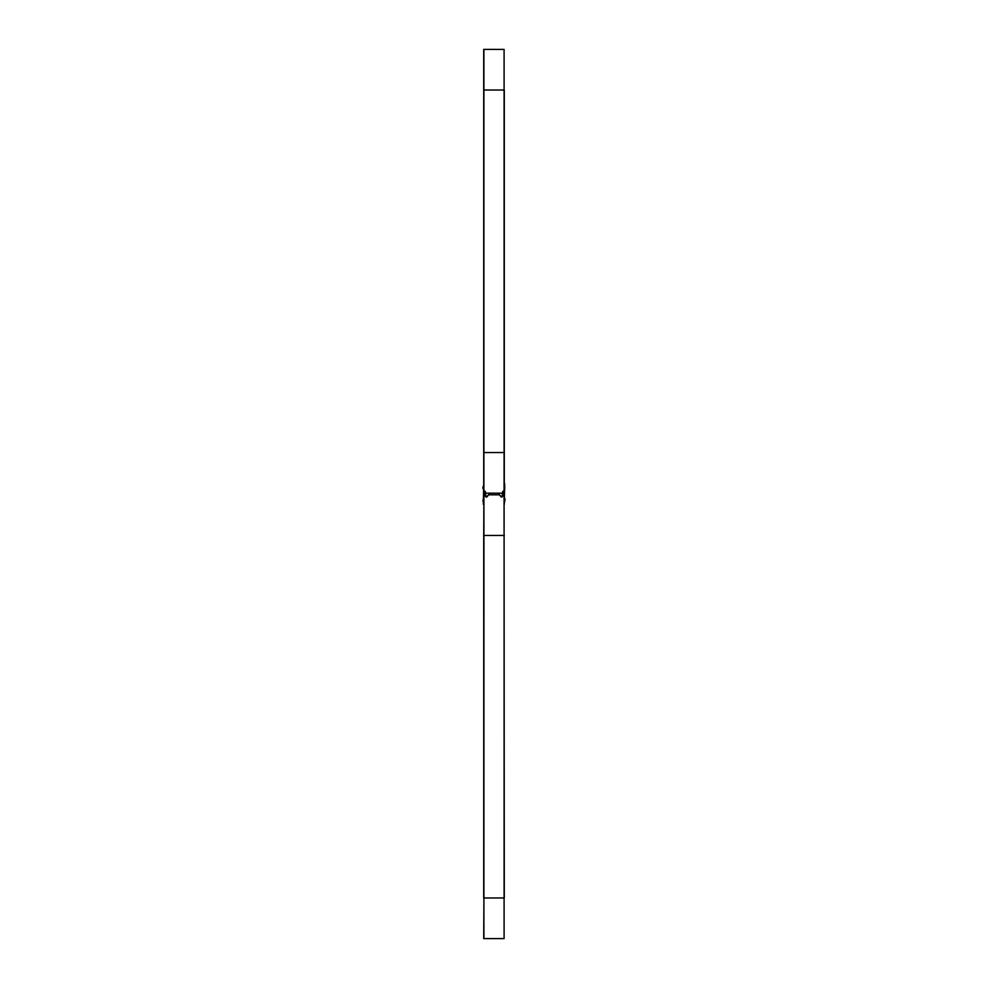 <?xml version="1.0" encoding="UTF-8"?>
<svg xmlns="http://www.w3.org/2000/svg" width="988" height="988" viewBox="0 0 988 988"><rect width="100%" height="100%" fill="white"/><g stroke="black" fill="none" stroke-linecap="round" stroke-linejoin="round"><path stroke-width="1.48" d="M483.725 90.019L483.91 491.95A0.642 0.642 0 0 1 484.528 491.295A0.642 0.642 0 0 1 485.182 491.901L485.404 496.1L485.343 494.815L483.91 494.815L483.91 938.6L504.09 938.6L504.09 49.4L483.91 49.4L483.91 90.019L483.725 49.4L483.725 491.95A0.827 0.827 0 0 1 484.528 491.122A0.827 0.827 0 0 1 485.367 491.901L485.59 496.087A0.827 0.827 0 0 0 487.022 496.594L488.652 494.815L499.348 494.815L500.978 496.594A0.827 0.827 0 0 0 502.41 496.087L502.633 491.901A0.827 0.827 0 0 1 503.472 491.122A0.827 0.827 0 0 1 504.275 491.938L504.275 90.019M504.275 452.566L504.09 90.019L483.91 90.019L483.91 452.566L504.09 452.566L504.065 491.975A1.704 1.704 0 0 0 502.435 493.185L485.565 493.185A1.704 1.704 0 0 0 483.935 491.975L483.91 897.981L504.09 897.981L504.09 494.815L502.657 494.815L502.596 496.1A1.013 1.013 0 0 1 500.842 496.717A1.013 1.013 0 0 0 502.596 496.1L502.818 491.901A0.642 0.642 0 0 1 503.472 491.295A0.642 0.642 0 0 1 504.09 491.938A1.704 1.704 0 0 0 502.373 493.58L502.237 496.1A0.642 0.642 0 0 1 501.126 496.482L498.088 493.395L500.99 496.606A0.827 0.827 0 0 0 502.423 496.1L502.559 493.592A1.519 1.519 0 0 1 504.065 492.16L504.275 897.981M483.725 452.566L483.91 491.95A1.704 1.704 0 0 1 485.627 493.58L485.763 496.1A0.642 0.642 0 0 0 486.874 496.482L489.912 493.395L487.01 496.606A0.827 0.827 0 0 1 485.577 496.1L485.441 493.592A1.519 1.519 0 0 0 483.935 492.16L483.725 535.434L504.275 535.434M486.405 497.05A1.013 1.013 0 0 0 487.158 496.717L488.467 494.988L487.158 496.717A1.013 1.013 0 0 1 485.404 496.1A1.013 1.013 0 0 0 486.405 497.05M483.91 897.981L483.725 938.6L483.91 897.981M483.725 535.434L483.725 897.981M504.683 483.725L504.275 504.275L504.683 483.725M483.725 483.725L483.317 504.275L483.725 483.725M504.683 498.52L504.683 501.805M504.683 486.195L504.683 489.48M483.317 501.805L483.317 498.52M483.317 489.48L483.206 486.195L482.91 488.171M504.794 498.52L505.09 499.829L504.794 498.52M483.206 501.805L482.91 500.496L483.206 501.805M483.317 486.195L482.91 487.504"/></g></svg>
